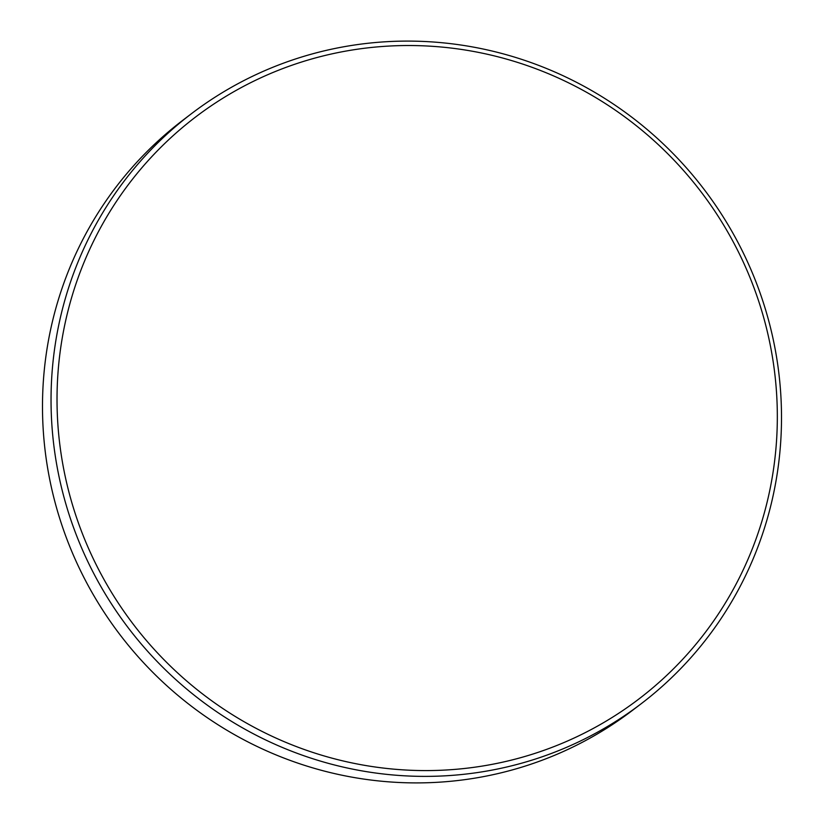 <?xml version="1.0" encoding="UTF-8"?>
<svg xmlns="http://www.w3.org/2000/svg" width="824" height="824" viewBox="0 0 824 824"><rect width="100%" height="100%" fill="white"/><g stroke="black" fill="none" stroke-linecap="round" stroke-linejoin="round"><path stroke-width="1.24" d="M417.181 770.481A365.794 356.844 52.7 0 0 777.331 416.707A365.794 356.844 52.7 0 0 417.181 45.629A365.794 356.844 52.7 0 0 57.021 399.393A365.794 356.844 52.7 0 0 417.181 770.481M416.274 776.28A370.954 361.88 52.7 0 0 641.144 703.768A370.954 361.88 52.7 0 0 761.613 297.382A370.954 361.88 52.7 0 0 416.274 41.2A370.954 361.88 52.7 0 0 191.415 113.712A370.954 361.88 52.7 0 0 70.936 520.099A370.954 361.88 52.7 0 0 416.274 776.28M191.415 113.712L182.856 120.232A370.954 361.88 52.7 0 0 62.387 526.618A370.954 361.88 52.7 0 0 407.726 782.8A370.954 361.88 52.7 0 0 632.585 710.288L641.144 703.768"/></g></svg>
